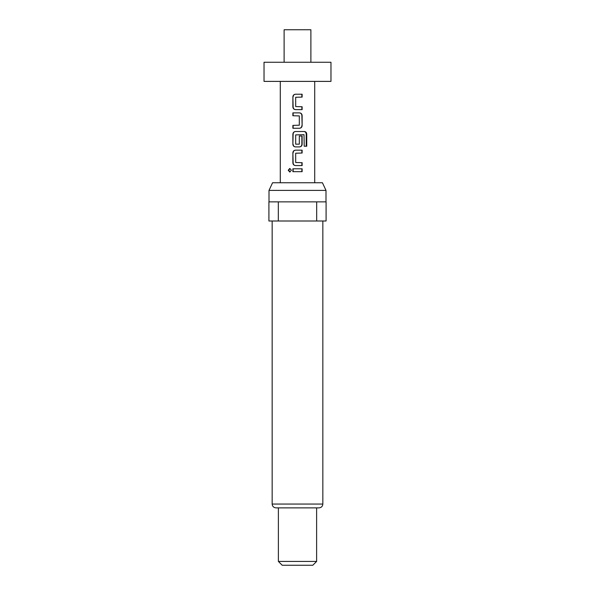 <?xml version="1.0" encoding="UTF-8"?>
<svg xmlns="http://www.w3.org/2000/svg" width="595" height="595" viewBox="0 0 595 595"><rect width="100%" height="100%" fill="white"/><g stroke="black" fill="none" stroke-linecap="round" stroke-linejoin="round"><path stroke-width="0.89" d="M290.003 168.482L288.746 170.244L290.003 172.007M291.401 170.244L289.772 168.467L288.225 170.244L289.772 172.022L291.401 170.244M330.969 62.259L264.031 62.259L264.031 81.389L330.969 81.389L330.969 62.259M310.887 62.259L310.887 29.75L284.113 29.75L284.113 62.259M269.007 190.4L272.57 182.747L322.43 182.747L325.993 190.4L269.007 190.4L269.007 201.876M322.84 504.047L272.16 504.047C272.361 506.352 273.641 507.624 275.983 507.877L319.017 507.877C321.36 507.624 322.639 506.352 322.84 504.047L322.84 220.998M316.622 561.427L312.799 565.25L282.201 565.25L278.378 561.427L316.622 561.427L316.622 507.877M302.126 94.218L295.499 94.218C293.885 94.374 293.008 95.267 292.874 96.896L292.874 106.936C293.008 108.573 293.885 109.465 295.499 109.614L302.126 109.614L302.126 106.75L295.685 106.557L295.685 97.283L302.126 97.089L302.126 94.218M299.501 112.871L292.874 112.871L292.874 115.735L299.315 115.928L299.315 125.203L292.874 125.396L292.874 128.267L299.501 128.267C301.115 128.111 301.992 127.218 302.126 125.59L302.126 115.549C301.992 113.913 301.115 113.02 299.501 112.871M304.38 131.517L295.499 131.517C293.885 131.666 293.008 132.559 292.874 134.195L292.874 144.235C293.008 145.864 293.885 146.757 295.499 146.913L299.501 146.913C301.115 146.757 301.992 145.864 302.126 144.235L302.126 136.01L299.315 136.01L299.315 144.161L295.685 144.161L295.685 134.887L304.023 134.701L304.201 146.244L306.737 146.244L306.737 134.195C306.633 132.559 305.845 131.666 304.38 131.517M302.126 150.163L295.499 150.163C293.885 150.312 293.008 151.204 292.874 152.841L292.874 162.881C293.008 164.51 293.885 165.403 295.499 165.559L302.126 165.559L302.126 162.688L295.685 162.494L295.685 153.22L302.126 153.034L302.126 150.163M302.126 168.809L292.874 168.809L292.874 171.68L302.126 171.68L302.126 168.809M316.674 220.998L326.09 220.998L326.09 201.876L278.326 201.876L278.326 220.998L316.674 220.998L316.674 201.876M278.326 201.876L268.91 201.876L268.91 220.998L278.326 220.998M301.873 171.68L301.873 168.809M293.127 168.809L293.127 171.68M292.874 106.936L293.127 106.936C293.261 108.573 294.086 109.465 295.611 109.614M292.874 96.896L293.127 106.936M295.611 94.218C294.086 94.374 293.261 95.267 293.127 96.896M301.873 97.089L301.873 94.218M301.873 109.614L301.873 106.75M293.127 112.871L293.127 115.735M302.126 115.549L301.873 115.549C301.739 113.913 300.914 113.02 299.389 112.871M302.126 125.59L301.873 115.549M299.389 128.267C300.914 128.111 301.739 127.218 301.873 125.59M293.127 125.396L293.127 128.267M306.224 146.244L306.224 134.195L306.737 134.195M306.224 134.195C306.127 132.559 305.384 131.666 303.993 131.517M295.611 131.517C294.086 131.666 293.261 132.559 293.127 134.195L292.874 134.195M293.127 134.195L292.874 144.235M293.127 144.235C293.261 145.864 294.086 146.757 295.611 146.913M299.389 146.913C300.914 146.757 301.739 145.864 301.873 144.235L302.126 144.235M301.873 144.235L301.873 136.01M292.874 162.881L293.127 162.881C293.261 164.51 294.086 165.403 295.611 165.559M292.874 152.841L293.127 162.881M295.611 150.163C294.086 150.312 293.261 151.204 293.127 152.841M301.873 153.034L301.873 150.163M301.873 165.559L301.873 162.688M288.225 170.244L288.746 170.244M325.993 201.876L325.993 190.4M314.71 81.389L314.71 182.747M280.29 81.389L280.29 182.747M278.378 561.427L278.378 507.877M272.16 504.047L272.16 220.998"/></g></svg>
